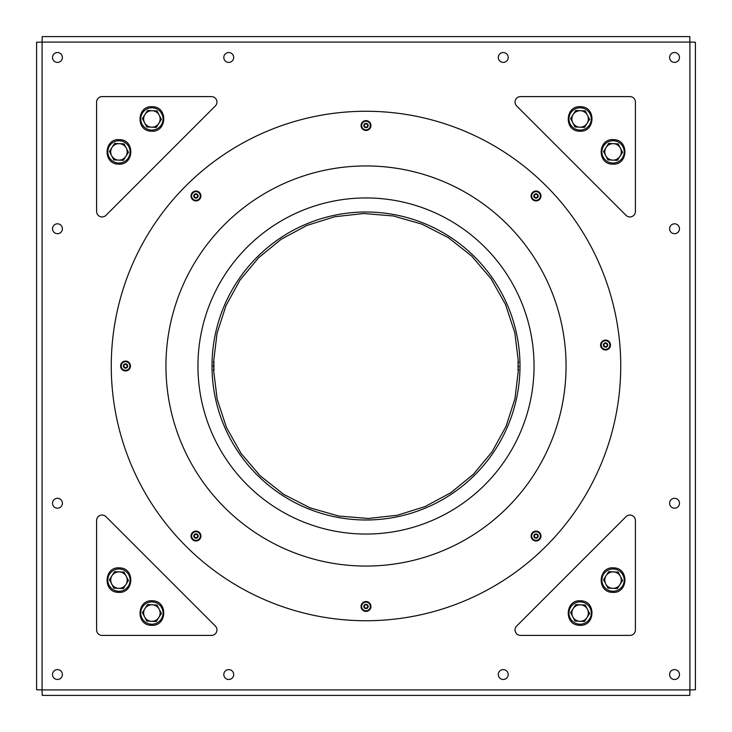 <?xml version="1.0" encoding="UTF-8"?>
<svg xmlns="http://www.w3.org/2000/svg" width="732" height="732" viewBox="0 0 732 732"><rect width="100%" height="100%" fill="white"/><g stroke="black" fill="none" stroke-linecap="round" stroke-linejoin="round"><path stroke-width="1.1" d="M518.631 366L518.622 366.988L518.631 366M213.378 366.988L213.378 365.012L213.378 366.988M620.736 366A254.736 254.736 0 0 1 366 620.736A254.736 254.736 0 0 1 111.264 366A254.736 254.736 0 0 1 366 111.264A254.736 254.736 0 0 1 620.736 366M566.056 366A200.056 200.056 0 0 1 366 566.056A200.056 200.056 0 0 1 165.944 366A200.056 200.056 0 0 1 366 165.944A200.056 200.056 0 0 1 566.056 366M534.049 366A168.049 168.049 0 0 1 366 534.049A168.049 168.049 0 0 1 197.951 366A168.049 168.049 0 0 1 366 197.951A168.049 168.049 0 0 1 534.049 366M518.622 362.706L518.073 361.334L518.073 370.667L518.622 369.294M213.378 369.294L213.927 370.667L213.927 361.334L213.378 362.706M42.227 36.6L42.09 42.09L689.91 42.09L689.91 689.91L42.09 689.91L42.09 42.09L36.6 42.227L36.6 689.773L42.09 689.91L42.227 695.4L689.773 695.4L689.91 689.91L695.4 689.773L695.4 42.227L689.91 42.09L689.773 36.6L42.227 36.6M52.521 57.462A4.941 4.941 0 0 0 57.462 62.403A4.941 4.941 0 0 0 62.403 57.462A4.941 4.941 0 0 0 57.462 52.521A4.941 4.941 0 0 0 52.521 57.462M669.597 57.462A4.941 4.941 0 0 0 674.538 62.403A4.941 4.941 0 0 0 679.479 57.462A4.941 4.941 0 0 0 674.538 52.521A4.941 4.941 0 0 0 669.597 57.462M223.809 57.462A4.941 4.941 0 0 0 228.75 62.403A4.941 4.941 0 0 0 233.691 57.462A4.941 4.941 0 0 0 228.75 52.521A4.941 4.941 0 0 0 223.809 57.462M498.309 57.462A4.941 4.941 0 0 0 503.25 62.403A4.941 4.941 0 0 0 508.191 57.462A4.941 4.941 0 0 0 503.25 52.521A4.941 4.941 0 0 0 498.309 57.462M52.521 674.538A4.941 4.941 0 0 0 57.462 679.479A4.941 4.941 0 0 0 62.403 674.538A4.941 4.941 0 0 0 57.462 669.597A4.941 4.941 0 0 0 52.521 674.538M669.597 674.538A4.941 4.941 0 0 0 674.538 679.479A4.941 4.941 0 0 0 679.479 674.538A4.941 4.941 0 0 0 674.538 669.597A4.941 4.941 0 0 0 669.597 674.538M223.809 674.538A4.941 4.941 0 0 0 228.75 679.479A4.941 4.941 0 0 0 233.691 674.538A4.941 4.941 0 0 0 228.75 669.597A4.941 4.941 0 0 0 223.809 674.538M498.309 674.538A4.941 4.941 0 0 0 503.25 679.479A4.941 4.941 0 0 0 508.191 674.538A4.941 4.941 0 0 0 503.25 669.597A4.941 4.941 0 0 0 498.309 674.538M52.521 228.75A4.941 4.941 0 0 0 57.462 233.691A4.941 4.941 0 0 0 62.403 228.75A4.941 4.941 0 0 0 57.462 223.809A4.941 4.941 0 0 0 52.521 228.75M52.521 503.25A4.941 4.941 0 0 0 57.462 508.191A4.941 4.941 0 0 0 62.403 503.25A4.941 4.941 0 0 0 57.462 498.309A4.941 4.941 0 0 0 52.521 503.25M669.597 228.75A4.941 4.941 0 0 0 674.538 233.691A4.941 4.941 0 0 0 679.479 228.75A4.941 4.941 0 0 0 674.538 223.809A4.941 4.941 0 0 0 669.597 228.75M669.597 503.25A4.941 4.941 0 0 0 674.538 508.191A4.941 4.941 0 0 0 679.479 503.25A4.941 4.941 0 0 0 674.538 498.309A4.941 4.941 0 0 0 669.597 503.25M200.907 195.92A4.941 4.941 0 0 0 195.92 191.025A4.941 4.941 0 0 0 191.025 196.011A4.941 4.941 0 0 0 196.011 200.907A4.941 4.941 0 0 0 200.907 195.92A4.941 4.941 0 0 0 195.92 191.025A4.941 4.941 0 0 0 191.025 196.011A4.941 4.941 0 0 0 196.011 200.907A4.941 4.941 0 0 0 200.907 195.92M194.694 197.356L195.435 197.768A0.759 0.759 0 0 1 196.533 197.759L197.265 197.338A0.759 0.759 0 0 1 197.805 196.377L197.796 195.526A0.759 0.759 0 0 1 197.237 194.575L196.505 194.163A0.759 0.759 0 0 1 195.398 194.172L194.675 194.602A0.759 0.759 0 0 1 194.126 195.563L194.136 196.405A0.759 0.759 0 0 1 194.694 197.356M193.797 195.984L193.797 195.984A2.169 2.169 0 0 0 197.073 197.832A2.169 2.169 0 0 0 198.134 195.947L198.134 195.947A2.169 2.169 0 0 0 194.868 194.099A2.169 2.169 0 0 0 193.797 195.984M370.941 125.492A4.941 4.941 0 0 0 365.954 120.597A4.941 4.941 0 0 0 361.059 125.584A4.941 4.941 0 0 0 366.046 130.479A4.941 4.941 0 0 0 370.941 125.492A4.941 4.941 0 0 0 365.954 120.597A4.941 4.941 0 0 0 361.059 125.584A4.941 4.941 0 0 0 366.046 130.479A4.941 4.941 0 0 0 370.941 125.492M364.728 126.929L365.46 127.341A0.759 0.759 0 0 1 366.567 127.331L367.299 126.901A0.759 0.759 0 0 1 367.839 125.941L367.83 125.099A0.759 0.759 0 0 1 367.272 124.147L366.54 123.735A0.759 0.759 0 0 1 365.433 123.745L364.701 124.175A0.759 0.759 0 0 1 364.161 125.135L364.17 125.977A0.759 0.759 0 0 1 364.728 126.929M363.831 125.556L363.831 125.556A2.169 2.169 0 0 0 367.098 127.405A2.169 2.169 0 0 0 368.169 125.52L368.169 125.52A2.169 2.169 0 0 0 364.902 123.671A2.169 2.169 0 0 0 363.831 125.556M540.975 195.92A4.941 4.941 0 0 0 535.989 191.025A4.941 4.941 0 0 0 531.093 196.011A4.941 4.941 0 0 0 536.08 200.907A4.941 4.941 0 0 0 540.975 195.92A4.941 4.941 0 0 0 535.989 191.025A4.941 4.941 0 0 0 531.093 196.011A4.941 4.941 0 0 0 536.08 200.907A4.941 4.941 0 0 0 540.975 195.92M534.763 197.356L535.495 197.768A0.759 0.759 0 0 1 536.602 197.759L537.325 197.338A0.759 0.759 0 0 1 537.874 196.377L537.864 195.526A0.759 0.759 0 0 1 537.306 194.575L536.565 194.163A0.759 0.759 0 0 1 535.467 194.172L534.735 194.602A0.759 0.759 0 0 1 534.195 195.563L534.204 196.405A0.759 0.759 0 0 1 534.763 197.356M533.866 195.984L533.866 195.984A2.169 2.169 0 0 0 537.132 197.832A2.169 2.169 0 0 0 538.203 195.947L538.203 195.947A2.169 2.169 0 0 0 534.927 194.099A2.169 2.169 0 0 0 533.866 195.984M610.488 345.001A4.941 4.941 0 0 0 605.501 340.106A4.941 4.941 0 0 0 600.606 345.083A4.941 4.941 0 0 0 605.593 349.988A4.941 4.941 0 0 0 610.488 345.001A4.941 4.941 0 0 0 605.501 340.106A4.941 4.941 0 0 0 600.606 345.083A4.941 4.941 0 0 0 605.593 349.988A4.941 4.941 0 0 0 610.488 345.001M604.275 346.428L605.007 346.849A0.759 0.759 0 0 1 606.114 346.84L606.846 346.41A0.759 0.759 0 0 1 607.386 345.449L607.377 344.607A0.759 0.759 0 0 1 606.819 343.656L606.087 343.235A0.759 0.759 0 0 1 604.98 343.244L604.248 343.674A0.759 0.759 0 0 1 603.708 344.635L603.717 345.477A0.759 0.759 0 0 1 604.275 346.428M603.378 345.065L603.378 345.065A2.169 2.169 0 0 0 606.645 346.913A2.169 2.169 0 0 0 607.716 345.019L607.716 345.019A2.169 2.169 0 0 0 604.449 343.171A2.169 2.169 0 0 0 603.378 345.065M540.975 535.989A4.941 4.941 0 0 0 535.989 531.093A4.941 4.941 0 0 0 531.093 536.08A4.941 4.941 0 0 0 536.08 540.975A4.941 4.941 0 0 0 540.975 535.989A4.941 4.941 0 0 0 535.989 531.093A4.941 4.941 0 0 0 531.093 536.08A4.941 4.941 0 0 0 536.08 540.975A4.941 4.941 0 0 0 540.975 535.989M534.763 537.425L535.495 537.837A0.759 0.759 0 0 1 536.602 537.828L537.325 537.398A0.759 0.759 0 0 1 537.874 536.437L537.864 535.595A0.759 0.759 0 0 1 537.306 534.644L536.565 534.232A0.759 0.759 0 0 1 535.467 534.241L534.735 534.662A0.759 0.759 0 0 1 534.195 535.623L534.204 536.474A0.759 0.759 0 0 1 534.763 537.425M533.866 536.053L533.866 536.053A2.169 2.169 0 0 0 537.132 537.901A2.169 2.169 0 0 0 538.203 536.016L538.203 536.016A2.169 2.169 0 0 0 534.927 534.168A2.169 2.169 0 0 0 533.866 536.053M370.941 606.416A4.941 4.941 0 0 0 365.954 601.521A4.941 4.941 0 0 0 361.059 606.508A4.941 4.941 0 0 0 366.046 611.403A4.941 4.941 0 0 0 370.941 606.416A4.941 4.941 0 0 0 365.954 601.521A4.941 4.941 0 0 0 361.059 606.508A4.941 4.941 0 0 0 366.046 611.403A4.941 4.941 0 0 0 370.941 606.416M364.728 607.853L365.46 608.265A0.759 0.759 0 0 1 366.567 608.255L367.299 607.825A0.759 0.759 0 0 1 367.839 606.865L367.83 606.023A0.759 0.759 0 0 1 367.272 605.071L366.54 604.659A0.759 0.759 0 0 1 365.433 604.669L364.701 605.099A0.759 0.759 0 0 1 364.161 606.059L364.17 606.901A0.759 0.759 0 0 1 364.728 607.853M363.831 606.48L363.831 606.48A2.169 2.169 0 0 0 367.098 608.329A2.169 2.169 0 0 0 368.169 606.444L368.169 606.444A2.169 2.169 0 0 0 364.902 604.595A2.169 2.169 0 0 0 363.831 606.48M200.907 535.989A4.941 4.941 0 0 0 195.92 531.093A4.941 4.941 0 0 0 191.025 536.08A4.941 4.941 0 0 0 196.011 540.975A4.941 4.941 0 0 0 200.907 535.989A4.941 4.941 0 0 0 195.92 531.093A4.941 4.941 0 0 0 191.025 536.08A4.941 4.941 0 0 0 196.011 540.975A4.941 4.941 0 0 0 200.907 535.989M194.694 537.425L195.435 537.837A0.759 0.759 0 0 1 196.533 537.828L197.265 537.398A0.759 0.759 0 0 1 197.805 536.437L197.796 535.595A0.759 0.759 0 0 1 197.237 534.644L196.505 534.232A0.759 0.759 0 0 1 195.398 534.241L194.675 534.662A0.759 0.759 0 0 1 194.126 535.623L194.136 536.474A0.759 0.759 0 0 1 194.694 537.425M193.797 536.053L193.797 536.053A2.169 2.169 0 0 0 197.073 537.901A2.169 2.169 0 0 0 198.134 536.016L198.134 536.016A2.169 2.169 0 0 0 194.868 534.168A2.169 2.169 0 0 0 193.797 536.053M130.479 365.954A4.941 4.941 0 0 0 125.492 361.059A4.941 4.941 0 0 0 120.597 366.046A4.941 4.941 0 0 0 125.584 370.941A4.941 4.941 0 0 0 130.479 365.954A4.941 4.941 0 0 0 125.492 361.059A4.941 4.941 0 0 0 120.597 366.046A4.941 4.941 0 0 0 125.584 370.941A4.941 4.941 0 0 0 130.479 365.954M124.266 367.391L124.998 367.803A0.759 0.759 0 0 1 126.105 367.793L126.837 367.363A0.759 0.759 0 0 1 127.377 366.403L127.368 365.561A0.759 0.759 0 0 1 126.81 364.609L126.078 364.197A0.759 0.759 0 0 1 124.971 364.207L124.239 364.637A0.759 0.759 0 0 1 123.699 365.597L123.708 366.439A0.759 0.759 0 0 1 124.266 367.391M123.369 366.018L123.369 366.018A2.169 2.169 0 0 0 126.636 367.867A2.169 2.169 0 0 0 127.707 365.982L127.707 365.982A2.169 2.169 0 0 0 124.44 364.133A2.169 2.169 0 0 0 123.369 366.018M635.403 102.087A5.49 5.49 0 0 0 629.913 96.597L520.543 96.597A5.49 5.49 0 0 0 516.664 105.975L626.025 215.336A5.49 5.49 0 0 0 635.403 211.457L635.403 102.087M629.913 635.403A5.49 5.49 0 0 0 635.403 629.913L635.403 520.543A5.49 5.49 0 0 0 626.025 516.664L516.664 626.025A5.49 5.49 0 0 0 520.543 635.403L629.913 635.403M96.597 629.913A5.49 5.49 0 0 0 102.087 635.403L211.457 635.403A5.49 5.49 0 0 0 215.336 626.025L105.975 516.664A5.49 5.49 0 0 0 96.597 520.543L96.597 629.913M102.087 96.597A5.49 5.49 0 0 0 96.597 102.087L96.597 211.457A5.49 5.49 0 0 0 105.975 215.336L215.336 105.975A5.49 5.49 0 0 0 211.457 96.597L102.087 96.597M142.392 118.511L146.766 126.956L151.515 127.176L156.264 127.395L161.388 119.389L157.014 110.944L147.516 110.505L142.392 118.511M144.579 122.738A8.235 8.235 0 0 0 160.116 119.325A8.235 8.235 0 0 0 144.954 114.512A8.235 8.235 0 0 0 144.579 122.738M109.452 151.451L113.826 159.896L118.575 160.116L123.324 160.335L128.448 152.329L124.074 143.884L119.325 143.664L114.576 143.445L109.452 151.451M111.639 155.678A8.235 8.235 0 0 0 127.176 152.265A8.235 8.235 0 0 0 112.014 147.452A8.235 8.235 0 0 0 111.639 155.678M109.452 579.671L113.826 588.116L123.324 588.555L128.448 580.549L124.074 572.104L114.576 571.665L109.452 579.671M111.639 583.898A8.235 8.235 0 0 0 127.176 580.485A8.235 8.235 0 0 0 112.014 575.672A8.235 8.235 0 0 0 111.639 583.898M142.392 612.611L146.766 621.056L156.264 621.495L161.388 613.489L157.014 605.044L147.516 604.605L142.392 612.611M144.579 616.838A8.235 8.235 0 0 0 160.116 613.425A8.235 8.235 0 0 0 144.954 608.612A8.235 8.235 0 0 0 144.579 616.838M570.612 612.611L574.986 621.056L584.484 621.495L589.608 613.489L585.234 605.044L575.736 604.605L570.612 612.611M572.799 616.838A8.235 8.235 0 0 0 588.336 613.425A8.235 8.235 0 0 0 573.174 608.612A8.235 8.235 0 0 0 572.799 616.838M603.552 579.671L607.926 588.116L617.424 588.555L622.548 580.549L618.174 572.104L608.676 571.665L603.552 579.671M605.739 583.898A8.235 8.235 0 0 0 621.276 580.485A8.235 8.235 0 0 0 606.114 575.672A8.235 8.235 0 0 0 605.739 583.898M603.552 151.451L607.926 159.896L612.675 160.116L617.424 160.335L622.548 152.329L618.174 143.884L613.425 143.664L608.676 143.445L603.552 151.451M605.739 155.678A8.235 8.235 0 0 0 621.276 152.265A8.235 8.235 0 0 0 606.114 147.452A8.235 8.235 0 0 0 605.739 155.678M570.612 118.511L574.986 126.956L579.735 127.176L584.484 127.395L589.608 119.389L585.234 110.944L575.736 110.505L570.612 118.511M572.799 122.738A8.235 8.235 0 0 0 588.336 119.325A8.235 8.235 0 0 0 573.174 114.512A8.235 8.235 0 0 0 572.799 122.738M519.995 366A153.995 153.995 0 0 1 366 519.995A153.995 153.995 0 0 1 212.005 366A153.995 153.995 0 0 1 366 212.005A153.995 153.995 0 0 1 519.995 366M200.687 195.929A4.721 4.721 0 0 0 195.929 191.244A4.721 4.721 0 0 0 191.244 196.011A4.721 4.721 0 0 0 196.011 200.687A4.721 4.721 0 0 0 200.687 195.929M200.504 195.929A4.538 4.538 0 0 1 196.011 200.504A4.538 4.538 0 0 1 191.427 196.011A4.538 4.538 0 0 1 195.929 191.427A4.538 4.538 0 0 1 200.504 195.929M200.303 195.929A4.337 4.337 0 0 1 196.002 200.303A4.337 4.337 0 0 1 191.628 196.002A4.337 4.337 0 0 1 195.929 191.628A4.337 4.337 0 0 1 200.303 195.929M370.721 125.492A4.721 4.721 0 0 0 365.954 120.817A4.721 4.721 0 0 0 361.279 125.584A4.721 4.721 0 0 0 366.046 130.259A4.721 4.721 0 0 0 370.721 125.492M370.538 125.501A4.538 4.538 0 0 1 366.037 130.076A4.538 4.538 0 0 1 361.462 125.575A4.538 4.538 0 0 1 365.963 121A4.538 4.538 0 0 1 370.538 125.501M370.337 125.501A4.337 4.337 0 0 1 366.037 129.875A4.337 4.337 0 0 1 361.663 125.575A4.337 4.337 0 0 1 365.963 121.201A4.337 4.337 0 0 1 370.337 125.501M540.756 195.929A4.721 4.721 0 0 0 535.989 191.244A4.721 4.721 0 0 0 531.313 196.011A4.721 4.721 0 0 0 536.071 200.687A4.721 4.721 0 0 0 540.756 195.929M540.573 195.929A4.538 4.538 0 0 1 536.071 200.504A4.538 4.538 0 0 1 531.496 196.011A4.538 4.538 0 0 1 535.989 191.427A4.538 4.538 0 0 1 540.573 195.929M540.372 195.929A4.337 4.337 0 0 1 536.071 200.303A4.337 4.337 0 0 1 531.697 196.002A4.337 4.337 0 0 1 535.998 191.628A4.337 4.337 0 0 1 540.372 195.929M610.268 345.001A4.721 4.721 0 0 0 605.501 340.325A4.721 4.721 0 0 0 600.826 345.083A4.721 4.721 0 0 0 605.593 349.768A4.721 4.721 0 0 0 610.268 345.001M610.085 345.001A4.538 4.538 0 0 1 605.584 349.585A4.538 4.538 0 0 1 601.009 345.083A4.538 4.538 0 0 1 605.51 340.508A4.538 4.538 0 0 1 610.085 345.001M609.884 345.001A4.337 4.337 0 0 1 605.584 349.384A4.337 4.337 0 0 1 601.21 345.083A4.337 4.337 0 0 1 605.51 340.7A4.337 4.337 0 0 1 609.884 345.001M540.756 535.989A4.721 4.721 0 0 0 535.989 531.313A4.721 4.721 0 0 0 531.313 536.071A4.721 4.721 0 0 0 536.071 540.756A4.721 4.721 0 0 0 540.756 535.989M540.573 535.989A4.538 4.538 0 0 1 536.071 540.573A4.538 4.538 0 0 1 531.496 536.071A4.538 4.538 0 0 1 535.989 531.496A4.538 4.538 0 0 1 540.573 535.989M540.372 535.998A4.337 4.337 0 0 1 536.071 540.372A4.337 4.337 0 0 1 531.697 536.071A4.337 4.337 0 0 1 535.998 531.697A4.337 4.337 0 0 1 540.372 535.998M370.721 606.416A4.721 4.721 0 0 0 365.954 601.741A4.721 4.721 0 0 0 361.279 606.508A4.721 4.721 0 0 0 366.046 611.183A4.721 4.721 0 0 0 370.721 606.416M370.538 606.425A4.538 4.538 0 0 1 366.037 611A4.538 4.538 0 0 1 361.462 606.499A4.538 4.538 0 0 1 365.963 601.924A4.538 4.538 0 0 1 370.538 606.425M370.337 606.425A4.337 4.337 0 0 1 366.037 610.799A4.337 4.337 0 0 1 361.663 606.499A4.337 4.337 0 0 1 365.963 602.125A4.337 4.337 0 0 1 370.337 606.425M200.687 535.989A4.721 4.721 0 0 0 195.929 531.313A4.721 4.721 0 0 0 191.244 536.071A4.721 4.721 0 0 0 196.011 540.756A4.721 4.721 0 0 0 200.687 535.989M200.504 535.989A4.538 4.538 0 0 1 196.011 540.573A4.538 4.538 0 0 1 191.427 536.071A4.538 4.538 0 0 1 195.929 531.496A4.538 4.538 0 0 1 200.504 535.989M200.303 535.998A4.337 4.337 0 0 1 196.002 540.372A4.337 4.337 0 0 1 191.628 536.071A4.337 4.337 0 0 1 195.929 531.697A4.337 4.337 0 0 1 200.303 535.998M130.259 365.954A4.721 4.721 0 0 0 125.492 361.279A4.721 4.721 0 0 0 120.817 366.046A4.721 4.721 0 0 0 125.584 370.721A4.721 4.721 0 0 0 130.259 365.954M130.076 365.963A4.538 4.538 0 0 1 125.575 370.538A4.538 4.538 0 0 1 121 366.037A4.538 4.538 0 0 1 125.501 361.462A4.538 4.538 0 0 1 130.076 365.963M129.875 365.963A4.337 4.337 0 0 1 125.575 370.337A4.337 4.337 0 0 1 121.201 366.037A4.337 4.337 0 0 1 125.501 361.663A4.337 4.337 0 0 1 129.875 365.963M152.402 107.814A11.145 11.145 0 0 1 163.026 119.462A11.145 11.145 0 0 1 151.378 130.086A11.145 11.145 0 0 1 140.754 118.438A11.145 11.145 0 0 1 152.402 107.814M119.462 140.754A11.145 11.145 0 0 1 130.086 152.402A11.145 11.145 0 0 1 118.438 163.026A11.145 11.145 0 0 1 107.814 151.378A11.145 11.145 0 0 1 119.462 140.754M119.462 568.974A11.145 11.145 0 0 1 130.086 580.622A11.145 11.145 0 0 1 118.438 591.246A11.145 11.145 0 0 1 107.814 579.598A11.145 11.145 0 0 1 119.462 568.974M152.402 601.914A11.145 11.145 0 0 1 163.026 613.562A11.145 11.145 0 0 1 151.378 624.186A11.145 11.145 0 0 1 140.754 612.538A11.145 11.145 0 0 1 152.402 601.914M580.622 601.914A11.145 11.145 0 0 1 591.246 613.562A11.145 11.145 0 0 1 579.598 624.186A11.145 11.145 0 0 1 568.974 612.538A11.145 11.145 0 0 1 580.622 601.914M613.562 568.974A11.145 11.145 0 0 1 624.186 580.622A11.145 11.145 0 0 1 612.538 591.246A11.145 11.145 0 0 1 601.914 579.598A11.145 11.145 0 0 1 613.562 568.974M613.562 140.754A11.145 11.145 0 0 1 624.186 152.402A11.145 11.145 0 0 1 612.538 163.026A11.145 11.145 0 0 1 601.914 151.378A11.145 11.145 0 0 1 613.562 140.754M580.622 107.814A11.145 11.145 0 0 1 591.246 119.462A11.145 11.145 0 0 1 579.598 130.086A11.145 11.145 0 0 1 568.974 118.438A11.145 11.145 0 0 1 580.622 107.814M518.448 369.733L514.962 398.656L506.004 426.427L491.941 451.973L473.302 474.354L450.738 492.782L425.054 506.59L397.192 515.273L368.242 518.476L338.66 516.023L310.057 507.852L283.604 494.31L260.299 475.919L241.011 453.355L226.444 427.451L217.157 399.196L213.552 369.733M213.552 362.267L217.038 333.344L225.996 305.573L240.059 280.027L258.698 257.646L281.262 239.218L306.946 225.41L334.808 216.727L363.758 213.524L393.34 215.977L421.943 224.148L448.396 237.69L471.701 256.081L490.989 278.645L505.556 304.549L514.843 332.804L518.448 362.267M152.457 106.716C168.269 106.689 167.07 132.666 151.323 131.184C135.512 131.211 136.71 105.234 152.457 106.716M119.517 139.656C135.329 139.629 134.13 165.606 118.383 164.124C102.572 164.151 103.77 138.174 119.517 139.656M119.517 567.876C135.329 567.849 134.13 593.826 118.383 592.344C102.572 592.371 103.77 566.394 119.517 567.876M152.457 600.816C168.269 600.789 167.07 626.766 151.323 625.284C135.512 625.311 136.71 599.334 152.457 600.816M580.677 600.816C596.489 600.789 595.29 626.766 579.543 625.284C563.732 625.311 564.93 599.334 580.677 600.816M613.617 567.876C629.428 567.849 628.23 593.826 612.483 592.344C596.672 592.371 597.87 566.394 613.617 567.876M613.617 139.656C629.428 139.629 628.23 165.606 612.483 164.124C596.672 164.151 597.87 138.174 613.617 139.656M580.677 106.716C596.489 106.689 595.29 132.666 579.543 131.184C563.732 131.211 564.93 105.234 580.677 106.716"/></g></svg>
